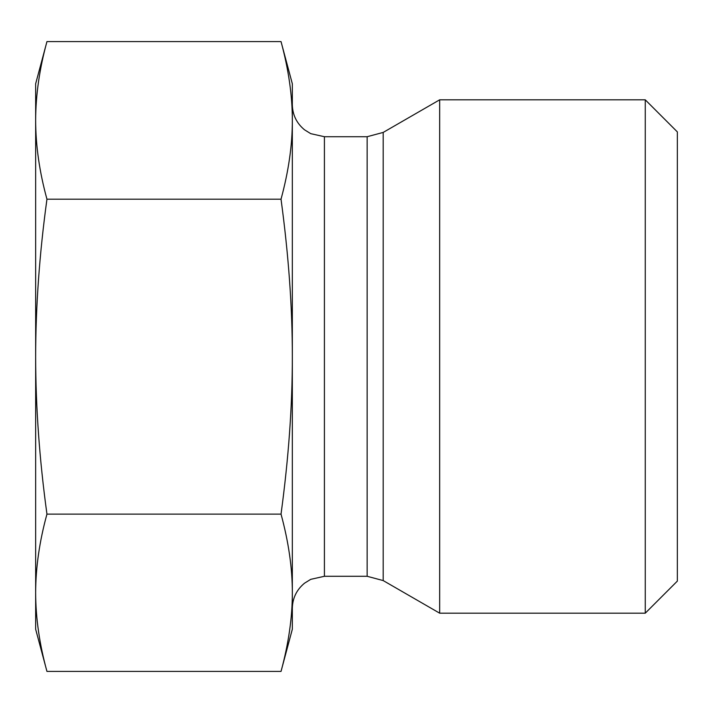 <?xml version="1.0" encoding="UTF-8"?>
<svg xmlns="http://www.w3.org/2000/svg" width="713" height="713" viewBox="0 0 713 713"><rect width="100%" height="100%" fill="white"/><g stroke="black" fill="none" stroke-linecap="round" stroke-linejoin="round"><path stroke-width="1.07" d="M46.951 514.118C39.482 541.274 35.712 567.486 35.65 592.761L35.65 356.66C35.712 407.257 39.482 459.742 46.951 514.118L281.029 514.118C288.622 458.04 292.392 405.554 292.33 356.66L292.33 629.222L281.029 671.414C288.622 643.402 292.392 617.191 292.33 592.761C292.392 568.341 288.622 542.121 281.029 514.118M46.951 671.414L35.65 629.222L35.65 592.761C35.712 618.037 39.482 644.258 46.951 671.414L281.029 671.414M46.924 41.693L46.951 41.586C39.482 68.805 35.712 95.07 35.65 120.399L35.65 83.778L46.924 41.693M35.65 120.399C35.712 145.719 39.482 171.985 46.951 199.203C39.482 253.578 35.712 306.064 35.65 356.66L35.65 120.399M46.951 41.586L281.029 41.586L292.33 83.778L292.33 120.399C292.392 95.925 288.622 69.651 281.029 41.586M46.951 199.203L281.029 199.203C288.622 171.138 292.392 144.864 292.33 120.399L292.33 356.5C292.383 307.659 288.613 255.227 281.029 199.203M383.193 580.578L439.663 613.18L439.663 99.82L383.193 132.422L367.15 136.718L367.15 576.282L383.193 580.578L383.193 132.422M645.265 613.18L677.35 581.095L677.35 131.905L645.265 99.82L645.265 613.18L439.663 613.18M367.15 576.282L324.415 576.282L324.415 136.718L367.15 136.718M324.415 136.718L310.752 133.661L304.549 129.828C296.626 123.296 292.553 114.9 292.33 104.633M324.415 576.282L310.752 579.339L304.549 583.172C296.626 589.704 292.553 598.1 292.33 608.367M645.265 99.82L439.663 99.82"/></g></svg>
